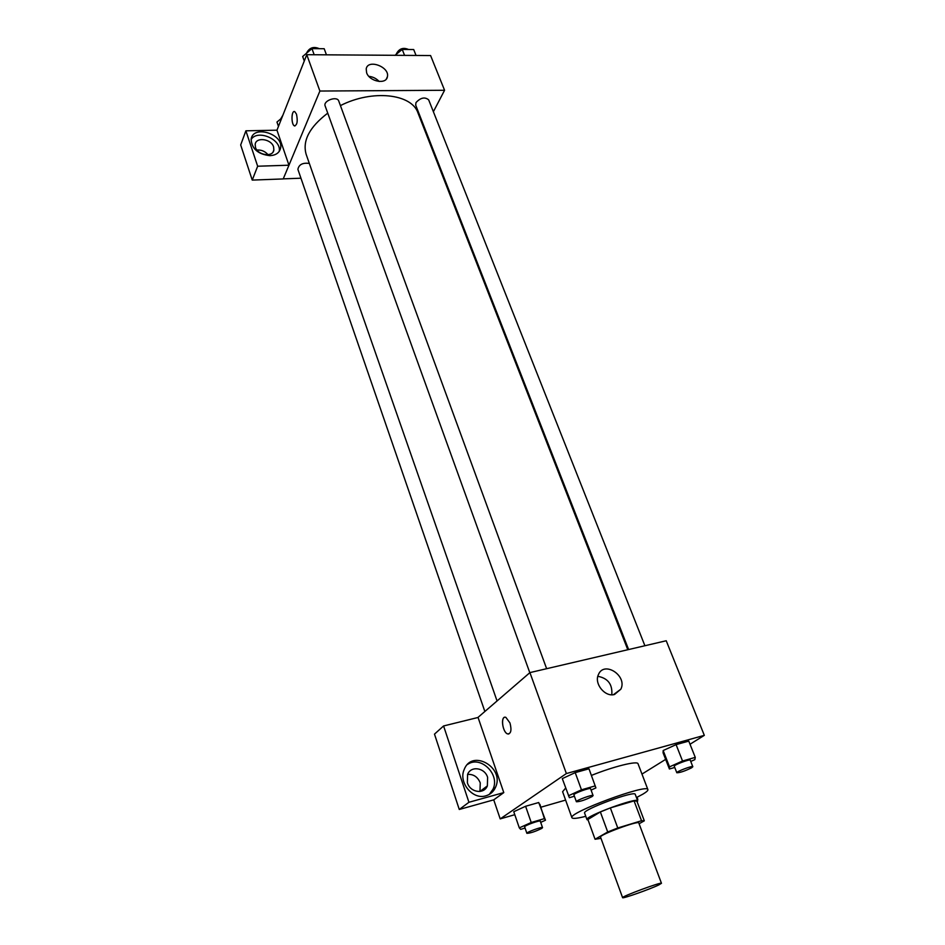 <?xml version="1.0" encoding="UTF-8"?>
<svg xmlns="http://www.w3.org/2000/svg" width="945" height="945" viewBox="0 0 945 945"><rect width="100%" height="100%" fill="white"/><g stroke="black" fill="none" stroke-linecap="round" stroke-linejoin="round"><path stroke-width="1.42" d="M658.83 884.91C650.136 889.162 622.164 899.026 622.601 897.679C621.042 896.687 661.996 881.543 661.465 883.303L658.83 884.91M622.601 897.679L600.536 837.093C598.622 835.085 638.926 820.177 638.785 822.941L661.465 883.303M595.066 839.255L587.896 819.492L600.358 811.944L610.352 807.916L634.071 800.899L641.537 820.732L617.77 827.974L607.706 831.99L595.066 839.255L600.996 838.345M639.092 823.756L644.313 820.815L641.537 820.732M634.071 800.899L636.883 801.124L644.313 820.815M637.166 801.892L637.721 800.876C637.78 796.753 584.246 816.551 586.987 819.646L588.109 820.059M586.987 819.646L584.612 813.102C581.825 809.865 635.264 790.103 635.253 794.367L637.721 800.876M610.352 807.916L617.77 827.974M600.358 811.944L607.706 831.99M585.782 816.315C577.277 818.464 572.658 818.937 571.926 817.72C567.614 812.924 648.046 783.169 647.892 789.607C648.152 790.481 646.522 791.957 643.013 794.072L636.469 797.568M571.926 817.72L562.606 791.709L565.677 788.035M591.428 775.42C613.754 766.407 637.662 760.536 638.052 763.796L647.892 789.607M690.027 744.235L704.32 735.352L566.374 773.553L500.2 818.89L514.789 814.696M540.918 807.195L565.606 800.096M641.974 774.085L665.646 759.378M540.694 822.374L545.478 820.213L538.721 802.529L525.597 806.274L513.761 811.72L519.313 827.879L520.671 829.356L525.066 828.056M591.086 790.103L595.905 787.906L588.983 768.793L575.21 772.62L562.287 778.621L569.374 797.686L574.406 796.233M690.748 761.457L694.847 759.615L695.26 757.382L688.775 741.104L676.088 744.625L663.166 750.531L663.083 752.822L669.391 768.994L674.742 767.458M509.981 722.984C511.812 730.237 511.009 733.875 507.571 733.911C502.208 732.233 500.448 714.94 505.906 717.397L509.981 722.984M503.791 792.607L468.933 802.281L443.583 725.961L478.064 717.468L503.791 792.607L493.739 799.848L500.2 818.89M704.32 735.352L666.225 640.757L529.921 672.604L566.374 773.553M529.921 672.604L477.863 717.527M504.689 717.29C500.437 717.905 502.976 732.552 507.571 733.899L508.8 734.005M485.943 795.796C472.772 800.191 458.112 782.318 464.231 769.443C472.063 748.511 505.126 767.694 495.452 787.48C493.479 791.721 490.313 794.497 485.943 795.796M489.321 794.379L492.936 789.335C500.437 774.475 480.592 755.067 467.551 764.434M467.385 782.791L467.574 774.451C470.846 765.533 484.738 767.576 487.608 777.333L487.372 785.886C484.041 794.639 470.197 792.548 467.385 782.791M467.586 774.416C473.492 774.049 477.721 776.884 480.261 782.909L479.965 791.485M443.583 725.961L434.487 734.123L459.27 809.475L468.933 802.281M493.739 799.848L459.27 809.475M614.545 694.469C605.06 697.398 593.885 683.613 598.409 674.635C604.009 660.39 627.657 675.758 620.841 689.188L614.545 694.469M611.781 694.764C612.62 684.393 607.978 678.238 597.842 676.301M497.058 700.954L306.145 154.307C302.294 140.77 309.499 127.055 327.75 113.14M340.436 105.604C372.259 89.255 411.784 93.756 417.973 112.939L627.787 649.735M644.903 645.742L428.687 99.875C424.848 96.709 420.608 97.618 415.965 102.615L415.705 105.167L628.626 649.546M484.856 711.479L297.899 169.368C298.88 164.524 302.695 162.552 309.334 163.426M529.802 672.698L325.139 105.934C322.883 100.761 337.164 95.622 338.759 101.044L546.635 668.694M300.947 178.203L283.252 178.865M424.293 129.122L424.742 128.26M433.377 111.711L444.575 90.271L319.894 91.039L288.957 165.21L257.654 166.225L245.889 130.812L276.968 130.186L288.934 165.139M268.037 154.708C265.072 151.294 261.375 149.735 256.957 150.042M288.957 165.21L283.216 178.936L252.244 180.093L240.68 144.951L245.889 130.812M273.589 146.877L273.861 149.983C273.022 157.52 257.678 155.358 255.457 147.337L255.185 144.313C256.012 136.718 271.345 138.891 273.589 146.877M279.2 151.424C281.846 139.399 257.347 128.969 251.098 139.541M270.01 155.677C258.009 154.307 251.713 148.814 251.146 139.222C252.953 124.48 283.925 134.013 280.57 148.176C279.448 152.771 275.928 155.263 270.01 155.677M257.654 166.225L252.244 180.093M444.575 90.271L430.589 55.554L306.771 54.692L276.968 130.186M366.625 72.777L366.211 68.902C367.77 58.637 390.013 66.965 387.391 76.769C386.281 84.814 369.483 81.648 366.625 72.777M306.771 54.692L319.894 91.039M379.169 81.494C376.334 78.482 372.897 76.769 368.869 76.344M296.482 114.144C297.911 121.149 297.226 125.059 294.45 125.874C290.989 124.645 291.32 109.75 294.781 111.664L296.482 114.144M294.308 111.557C291.131 111.25 291.284 124.799 294.45 125.874L294.923 125.98M416.048 55.448L413.697 49.542L402.227 49.435L395.045 55.306M402.227 49.435L404.566 55.365M396.085 54.456C398.778 48.738 402.948 47.085 408.571 49.494M326.438 54.834L324.194 48.727L311.944 48.608L302.66 56.511L304.278 61M311.944 48.608L314.177 54.751M306.428 53.31C309.239 47.711 313.527 46.163 319.304 48.679M281.74 118.078L276.968 122.047L278.456 126.394M280.641 118.999L282.862 115.255M695.26 757.382L682.538 761.008L669.532 766.856L669.391 768.994M676.821 772.762L674.269 766.23C673.36 765.119 690.145 758.776 690.252 760.193L692.827 766.726L691.657 767.777C684.889 771.085 679.951 772.75 676.821 772.762C675.935 771.699 692.756 765.355 692.827 766.726M688.775 741.104L676.088 744.625L663.166 750.531L669.532 766.856M663.166 750.531L663.083 752.822M676.088 744.625L682.538 761.008M595.267 785.886L581.47 789.819L568.453 795.761M576.391 801.738L573.922 794.875C572.989 793.646 590.507 787.209 590.59 788.744L593.094 795.595L592.161 796.529C585.179 799.99 579.923 801.726 576.391 801.738C575.481 800.557 593.035 794.095 593.094 795.595M588.983 768.793L575.21 772.62L581.47 789.819M575.21 772.62L562.287 778.621M637.119 799.305L637.84 799.411L637.367 799.954M545.478 820.213L544.379 818.642L531.22 822.493L519.313 827.879M526.873 833.325L524.64 826.851C523.837 825.776 540.245 819.835 540.28 821.193L542.536 827.643L541.78 828.399C535.272 831.576 530.299 833.218 526.873 833.325C526.082 832.297 542.524 826.332 542.536 827.643M539.879 804.254L544.379 818.642M538.721 802.529L525.597 806.274L531.22 822.493M525.597 806.274L513.761 811.72M495.452 787.48L492.936 789.335M480.013 791.39L487.372 785.886M620.841 689.188L613.47 694.669M273.093 151.921L273.861 149.983M280.57 148.176L279.342 151.235M387.391 76.769L386.34 79.014M637.036 797.285L637.84 799.411"/></g></svg>
